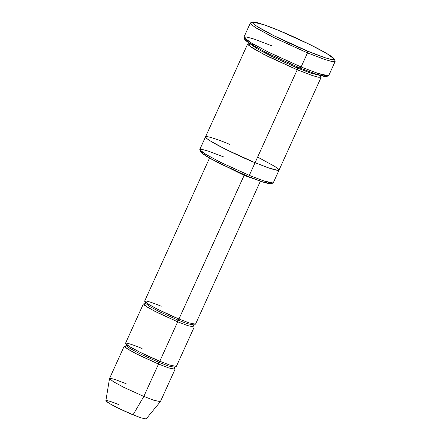 <?xml version="1.0" encoding="UTF-8"?>
<svg xmlns="http://www.w3.org/2000/svg" width="441" height="441" viewBox="0 0 441 441"><rect width="100%" height="100%" fill="white"/><g stroke="black" fill="none" stroke-linecap="round" stroke-linejoin="round"><path stroke-width="0.66" d="M180.727 315.089L244.105 175.369L258.569 180.507L244.105 175.369L211.222 159.03L244.105 175.369L244.391 174.851L178.952 318.997L177.822 320.05L187.453 323.722L193.478 324.929L187.453 323.722L177.822 320.05L178.952 318.997C172.326 316.373 153.115 307.631 146.236 302.774C140.001 298.193 153.903 303.11 161.241 306.247M252.665 22.05L250.626 22.811L251.001 24.261L255.317 27.441L272.703 37.005L307.493 52.892L274.142 37.728L256.701 28.301L251.706 24.889L250.345 23.037L243.956 37.116L245.317 38.973L250.317 42.386L267.759 51.806L301.109 66.971L307.493 52.892L301.109 66.971L299.979 68.024L315.524 73.989L326.412 76.563L328.457 75.802L317.189 73.14L301.109 66.971L318.104 73.454L325.342 75.565L328.738 75.576L335.121 61.497L331.731 61.481L324.493 59.37L307.493 52.892L307.642 51.128L274.01 35.771L257.202 26.526L253.035 23.45L252.665 22.05L263.558 24.624L279.103 30.589C267.285 25.534 244.893 17.607 254.931 24.994C266.017 32.816 296.969 46.9 307.642 51.128C319.46 56.183 341.852 64.11 331.814 56.724C320.728 48.901 289.776 34.811 279.103 30.589L309.973 44.569L326.753 53.488L334.339 59.094L331.919 59.601L324.929 57.677L307.642 51.128L307.493 52.892L325.375 59.667L332.608 61.652L335.11 61.134L334.339 59.094M270.995 182.965L269.66 183.825L263.696 182.282L248.184 176.444L261.585 181.582L270.972 183.803L273.018 183.043L263.255 180.733L249.314 175.386L248.184 176.444L218.163 162.679L203.808 154.648L201.19 151.302M134.759 411.888L143.821 396.442L154.019 400.329L160.397 401.608L175.088 369.222L168.71 367.943L158.512 364.057L143.821 396.442L133.033 414.827L140.988 417.864L146.131 418.95L160.37 401.652L153.87 400.279L143.821 396.442L124.037 387.457L113.58 381.834L109.517 378.582L111.419 378.51L115.768 379.756L126.109 383.692M174.25 368.086L175.088 369.222M161.566 357.331L159.791 361.24L158.661 362.293L168.291 365.964L174.316 367.171L168.291 365.964L158.661 362.293L159.791 361.24C153.165 358.616 133.954 349.873 127.069 345.022C120.84 340.435 134.742 345.353 142.074 348.489M125.409 346.097L126.275 345.375L129.875 348.362L139.758 353.699L158.661 362.293L139.758 353.699L129.875 348.362L126.275 345.375L126.242 344.256M125.624 346.031L125.459 347.585L135.365 353.368L158.512 364.057L158.661 362.293L158.512 364.057L138.502 354.955L128.039 349.305L124.219 346.146L125.624 346.031M144.571 303.855L145.436 303.132L149.041 306.12L158.92 311.456L177.822 320.05L158.92 311.456L149.041 306.12L145.436 303.132L145.409 302.008M144.786 303.788L144.62 305.343L154.526 311.12L177.673 321.814L177.822 320.05L177.673 321.814L159.791 361.24L169.989 365.126L176.367 366.405L194.249 326.974L187.872 325.701L177.673 321.814L157.663 312.713L147.2 307.063L143.386 303.899L144.786 303.788M297.918 67.17L297.372 68.019L310.414 73.035L319.973 75.428L310.414 73.035L297.372 68.019L297.918 67.17M249.843 43.615L256.894 48.631L271.292 56.227L297.372 68.019L271.292 56.227L256.894 48.631L249.843 43.615M249.959 43.786L249.297 45.853L263.486 54.182L297.223 69.783L297.372 68.019L297.223 69.783L255.063 162.718L269.798 168.33L276.072 170.16L279.01 170.171L276.072 170.16L269.793 168.33L255.063 162.712L249.314 175.386L264.049 181.003L270.322 182.833L273.26 182.844L321.169 77.236L318.226 77.225L311.952 75.394L297.223 69.783L268.321 56.635L253.206 48.471L248.873 45.511L247.693 43.907L249.27 43.681M320.298 75.896L321.169 77.236M209.525 158.093L144.659 301.087L148.479 304.246L158.942 309.896L178.952 318.997L189.15 322.884L195.528 324.163L260.394 181.163M143.386 303.899L125.498 343.33L129.312 346.488L139.78 352.138L159.791 361.24L177.673 321.814M257.627 157.068L274.952 166.522L278.756 169.465L278.194 170.452L268.084 167.74L255.063 162.718C245.499 158.925 217.744 146.296 207.805 139.284C198.808 132.664 218.885 139.769 229.48 144.295C218.885 139.769 198.808 132.664 207.805 139.284C217.744 146.296 245.499 158.925 255.063 162.712L249.314 175.386L221.641 162.856L206.603 154.857L199.801 149.83L200.572 151.864L207.11 156.704L221.575 164.388L248.184 176.444L249.314 175.386L220.412 162.244L205.297 154.08L200.969 151.12L199.79 149.516L205.534 136.842L206.713 138.446L211.046 141.407L226.161 149.571L255.063 162.718L297.223 69.783M326.572 75.791L324.604 76.552L317.641 74.7L299.979 68.024L265.708 52.347L248.972 43.058L245.135 40.098L245.224 38.891M109.517 378.582L105.879 400.687L109.092 403.261L117.372 407.716L133.033 414.827C127.791 412.754 112.582 405.83 107.13 401.988C102.202 398.361 113.205 402.253 119.009 404.733M124.219 346.146L109.528 378.532L113.348 381.691L123.811 387.341L143.821 396.442L158.512 364.057M199.801 149.83L201.967 149.378L208.235 151.103L223.73 156.968M243.972 37.479L244.744 39.519L252.329 45.125L269.109 54.045L299.979 68.024L301.109 66.971L269.175 52.512L251.817 43.284L243.972 37.479L246.469 36.961L253.707 38.946L271.584 45.721M175.182 366.449L174.316 367.171L174.344 368.296M194.343 324.207L193.478 324.929L193.505 326.053M249.744 43.141L249.038 43.78M252.599 44.436L255.124 45.18M205.534 136.842L247.693 43.907M320.392 75.185L320.381 76.144"/></g></svg>
